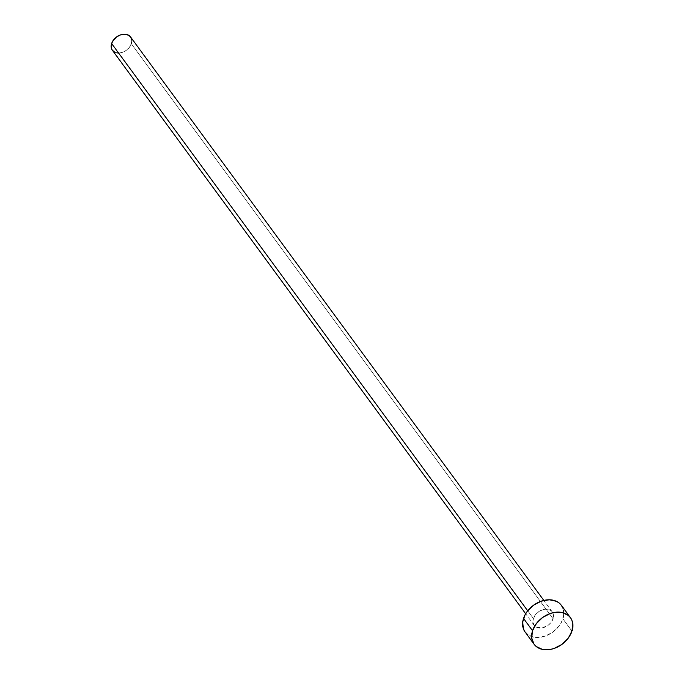 <?xml version="1.0" encoding="UTF-8"?>
<svg xmlns="http://www.w3.org/2000/svg" width="684" height="684" viewBox="0 0 684 684"><rect width="100%" height="100%" fill="white"/><g stroke="black" fill="none" stroke-linecap="round" stroke-linejoin="round"><path stroke-width="0.51" stroke-dasharray="3.42 2.56" d="M112.398 50.283A11.26 8.276 143.7 0 0 122.47 52.352A11.26 8.276 143.7 0 0 131.328 43.733L553.065 618.746A11.26 8.276 -36.3 0 1 544.216 627.365A11.26 8.276 -36.3 0 1 534.144 625.296A11.26 8.276 -36.3 0 1 533.375 618.533L532.947 622.141L534.093 625.227L536.624 627.305L542.138 627.903L548.021 625.381L551.15 622.346L553.065 618.746L553.493 615.13L552.347 612.052L549.816 609.974L544.302 609.376L540.292 610.744L536.735 613.309L533.375 618.533L527.697 610.795L533.375 618.533A11.26 8.276 -36.3 0 1 542.224 609.906A11.26 8.276 -36.3 0 1 552.296 611.975A11.26 8.276 -36.3 0 1 553.065 618.746L131.328 43.733A11.26 8.276 143.7 0 0 130.558 36.97L130.61 37.039M525.064 631.956A22.512 16.544 143.7 0 0 545.208 636.094A22.512 16.544 143.7 0 0 562.915 618.849L571.944 631.17L562.915 618.849A22.512 16.544 143.7 0 0 561.376 605.323L561.479 605.46M563 608.341L563.736 615.173L561.342 622.525L559.076 626.048L552.817 632.119L545.097 636.137L537.094 637.488L533.375 637.086L527.184 634.188M131.328 43.733L129.404 47.333L126.275 50.368L122.419 52.377L118.418 53.053M116.554 52.848L114.878 52.292M131.747 40.117L131.738 41.895M552.296 611.975L543.823 600.424M534.144 625.296L525.663 613.736"/><path stroke-width="1.03" d="M543.823 600.424L130.558 36.97A11.26 8.276 143.7 0 0 120.487 34.893A11.26 8.276 143.7 0 0 111.629 43.52L527.697 610.795L111.629 43.52A11.26 8.276 143.7 0 0 112.398 50.283L525.663 613.736M532.554 630.734A22.512 16.544 -36.3 0 1 550.261 613.488A22.512 16.544 -36.3 0 1 570.405 617.635A22.512 16.544 -36.3 0 1 571.944 631.17A22.512 16.544 -36.3 0 1 554.237 648.415A22.512 16.544 -36.3 0 1 534.093 644.268A22.512 16.544 -36.3 0 1 532.554 630.734L523.525 618.421L532.554 630.734L536.401 623.534L542.651 617.464L550.372 613.454L554.416 612.419L562.103 612.505L568.284 615.395L570.507 617.772L572.029 620.653L572.79 623.936L571.944 631.17L568.105 638.36L561.846 644.431L554.125 648.449L550.09 649.484L542.403 649.398L536.213 646.5L533.99 644.123L531.707 637.967L532.554 630.734M570.405 617.635L561.376 605.323A22.512 16.544 143.7 0 0 541.232 601.176A22.512 16.544 143.7 0 0 523.525 618.421A22.512 16.544 143.7 0 0 525.064 631.956L534.093 644.268M527.184 634.188L524.961 631.811L523.44 628.929L522.704 622.098L525.098 614.745L527.364 611.222L533.623 605.152L541.343 601.142L549.346 599.783L556.417 601.304L559.255 603.083L561.479 605.46L563 608.341M118.418 53.053L116.554 52.848M114.878 52.292L112.347 50.214L111.586 48.769L111.227 45.358L112.415 41.681L116.682 36.885L120.538 34.875L126.403 34.405L129.498 35.85L131.371 38.475L131.747 40.117M131.738 41.895L131.328 43.733"/></g></svg>
